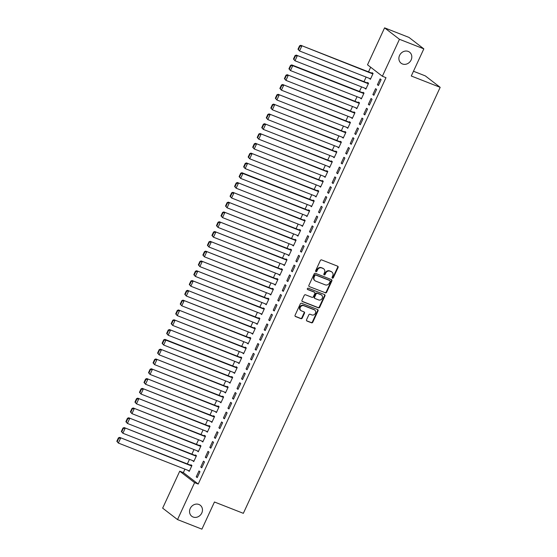 <?xml version="1.0" encoding="UTF-8"?>
<svg xmlns="http://www.w3.org/2000/svg" width="557" height="557" viewBox="0 0 557 557"><rect width="100%" height="100%" fill="white"/><g stroke="black" fill="none" stroke-linecap="round" stroke-linejoin="round"><path stroke-width="0.84" d="M332.418 278.145A0.745 0.661 127.6 0 0 333.351 277.713L338.071 267.492A1.065 0.947 127.6 0 0 337.633 266.183L321.681 259.924A1.065 0.947 127.6 0 0 320.352 260.544L315.624 270.765A0.745 0.661 127.6 0 0 316.863 271.252L317.476 269.929A3.412 3.022 127.6 0 1 321.737 267.959L323.067 268.481A3.412 3.022 127.6 0 1 323.728 268.857A3.412 3.022 127.6 0 1 324.48 272.672L323.868 273.995A0.745 0.661 127.6 0 0 325.107 274.483L325.72 273.16A3.412 3.022 127.6 0 1 329.981 271.189L331.311 271.712A3.412 3.022 127.6 0 1 331.965 272.088A3.412 3.022 127.6 0 1 332.724 275.903L332.111 277.226A0.745 0.661 127.6 0 0 332.418 278.145M332.111 277.866A0.745 0.661 127.6 0 0 332.947 277.407L337.674 267.179A1.065 0.947 127.6 0 0 337.612 266.176M315.624 271.398A0.745 0.661 127.6 0 0 316.467 270.939L317.072 269.616L317.476 269.929M323.868 274.629A0.745 0.661 127.6 0 0 324.703 274.176L325.316 272.853L325.72 273.16M198.905 504.475A6.956 6.155 127.6 0 0 190.64 507.712A6.956 6.155 127.6 0 0 191.761 516.255A6.956 6.155 127.6 0 0 193.112 517.021A6.956 6.155 127.6 0 0 201.376 513.777A6.956 6.155 127.6 0 0 200.255 505.234A6.956 6.155 127.6 0 0 198.905 504.475M408.246 51.425A6.956 6.155 127.6 0 0 399.975 54.663A6.956 6.155 127.6 0 0 401.103 63.213A6.956 6.155 127.6 0 0 402.446 63.971A6.956 6.155 127.6 0 0 410.718 60.734A6.956 6.155 127.6 0 0 409.59 52.184A6.956 6.155 127.6 0 0 408.246 51.425M306.552 319.739A1.065 0.947 127.6 0 0 306.998 321.048L311.467 322.802A1.065 0.947 127.6 0 0 312.797 322.19L318.047 310.834A1.065 0.947 127.6 0 0 317.601 309.525L301.65 303.273A1.065 0.947 127.6 0 0 300.32 303.885L295.078 315.241A1.065 0.947 127.6 0 0 295.516 316.55L300.926 318.667A1.065 0.947 127.6 0 0 302.256 318.054L304.498 313.194A1.065 0.947 127.6 0 0 304.059 311.885L301.379 310.834A2.855 2.527 127.6 0 1 303.753 305.689L314.259 309.803A2.855 2.527 127.6 0 1 311.878 314.949L310.131 314.266A1.065 0.947 127.6 0 0 308.801 314.879L306.552 319.739M184.945 469.154L183.344 472.608L198.208 484.054L385.987 77.667L382.374 76.246L367.516 64.8L384.588 27.85L399.453 39.296L382.374 76.246M198.208 484.054L194.602 482.641L177.523 519.59L162.658 508.144L179.737 471.194L194.602 482.641M384.588 27.85L408.97 37.41L423.828 48.856L411.282 76.003L440.176 87.338L243.339 513.331L214.452 501.996L201.906 529.15L177.523 519.59M423.828 48.856L399.453 39.296M325.295 292.885A1.065 0.947 127.6 0 0 326.625 292.265L331.875 280.916A1.065 0.947 127.6 0 0 331.429 279.607L315.478 273.348A1.065 0.947 127.6 0 0 314.148 273.96L308.898 285.316A1.065 0.947 127.6 0 0 309.344 286.625L324.891 292.571A1.065 0.947 127.6 0 0 326.228 291.959L331.471 280.603A1.065 0.947 127.6 0 0 331.415 279.593M324.961 295.871L319.711 307.227A1.065 0.947 127.6 0 1 318.381 307.84L302.43 301.588A1.065 0.947 127.6 0 1 301.985 300.279L304.233 295.419A1.065 0.947 127.6 0 1 305.563 294.806L312.031 297.341A1.065 0.947 127.6 0 0 313.361 296.728L314.851 293.504A1.065 0.947 127.6 0 0 314.413 292.195L307.673 289.549A0.745 0.661 127.6 0 1 308.3 288.206L324.515 294.562A1.065 0.947 127.6 0 1 324.961 295.871L324.557 295.565L319.314 306.921L319.711 307.227M440.176 87.338L425.318 75.891L413.482 71.247M200.771 467.024L201.773 467.796L204.489 461.913L203.486 461.14L200.771 467.024L201.926 467.476M192.813 460.667L193.739 461.607L196.461 455.723L195.451 454.951L195.228 455.445M209.829 447.417L210.831 448.19L213.547 442.307L212.544 441.534L209.829 447.417L210.985 447.87M201.871 441.06L202.797 442L205.519 436.124L204.51 435.351L204.287 435.839M218.887 427.811L219.89 428.584L222.605 422.707L221.602 421.934L218.887 427.811L220.043 428.263M210.929 421.461L211.855 422.401L214.577 416.518L213.568 415.745L213.345 416.232M227.945 408.211L228.948 408.984L231.67 403.101L230.661 402.328L227.945 408.211L229.101 408.664M219.987 401.855L220.913 402.795L223.636 396.918L222.626 396.138L222.403 396.633M237.004 388.605L238.006 389.378L240.728 383.494L239.719 382.722L237.004 388.605L238.159 389.058M229.045 382.248L229.971 383.195L232.694 377.312L231.684 376.539L231.461 377.026M246.062 368.999L247.064 369.771L249.787 363.895L248.777 363.122L246.062 368.999L247.217 369.451M238.104 362.649L239.03 363.589L241.752 357.705L240.742 356.933L240.52 357.427M255.12 349.399L256.123 350.172L258.845 344.289L257.835 343.516L255.12 349.399L256.276 349.852M247.162 343.042L248.088 343.982L250.81 338.106L249.801 337.333L249.578 337.82M264.178 329.793L265.181 330.566L267.903 324.682L266.894 323.909L264.178 329.793L265.334 330.245M256.22 323.436L257.146 324.383L259.868 318.5L258.859 317.727L258.636 318.214M273.236 310.186L274.239 310.966L276.961 305.083L275.952 304.31L273.236 310.186L274.392 310.639M265.278 303.837L266.204 304.776L268.927 298.893L267.917 298.12L267.694 298.615M282.295 290.587L283.297 291.36L286.02 285.476L285.01 284.704L282.295 290.587L283.45 291.039M274.336 284.23L275.262 285.17L277.985 279.294L276.975 278.521L276.752 279.008M291.353 270.981L292.355 271.753L295.078 265.877L294.068 265.097L291.353 270.981L292.509 271.433M283.395 264.624L284.321 265.571L287.043 259.687L286.033 258.914L285.811 259.402M300.411 251.381L301.414 252.154L304.136 246.271L303.126 245.498L300.411 251.381L301.567 251.827M292.453 245.024L293.379 245.964L296.101 240.081L295.092 239.308L294.869 239.802M309.469 231.775L310.472 232.548L313.194 226.664L312.185 225.891L309.469 231.775L310.625 232.227M301.511 225.418L302.437 226.358L305.159 220.481L304.15 219.709L303.927 220.196M318.527 212.168L319.53 212.941L322.252 207.065L321.243 206.292L318.527 212.168L319.683 212.621M310.569 205.812L311.495 206.758L314.218 200.875L313.208 200.102L312.985 200.59M327.586 192.569L328.588 193.342L331.311 187.458L330.301 186.686L327.586 192.569L328.741 193.021M319.627 186.212L320.553 187.152L323.276 181.269L322.266 180.496L322.043 180.99M336.644 172.962L337.646 173.735L340.369 167.852L339.359 167.079L336.644 172.962L337.8 173.415M328.686 166.606L329.612 167.546L332.334 161.669L331.324 160.896L331.102 161.384M345.702 153.356L346.705 154.129L349.427 148.253L348.417 147.48L345.702 153.356L346.858 153.809M337.744 147.006L338.67 147.946L341.392 142.063L340.383 141.29L340.16 141.777M354.76 133.757L355.763 134.529L358.485 128.646L357.476 127.873L354.76 133.757L355.916 134.209M346.802 127.4L347.728 128.34L350.45 122.463L349.441 121.684L349.218 122.178M363.818 114.15L364.821 114.923L367.543 109.04L366.534 108.267L363.818 114.15L364.974 114.603M355.86 107.793L356.786 108.74L359.509 102.857L358.499 102.084L358.276 102.572M372.877 94.544L373.879 95.317L376.602 89.44L375.592 88.667L372.877 94.544L374.032 94.996M364.919 88.194L365.845 89.134L368.567 83.251L367.557 82.478L367.335 82.972M370.663 67.223L368.518 71.853M366.109 77.082L363.993 81.656M361.577 86.878L359.46 91.459M357.051 96.681L354.934 101.263M352.518 106.484L350.402 111.066M347.993 116.288L345.876 120.869M343.46 126.091L341.344 130.665M338.935 135.887L336.818 140.468M334.402 145.69L332.285 150.272M329.876 155.494L327.76 160.075M325.344 165.297L323.227 169.878M320.818 175.1L318.701 179.681M316.285 184.903L314.169 189.477M311.76 194.699L309.643 199.281M307.227 204.503L305.111 209.084M302.702 214.306L300.585 218.887M298.169 224.109L296.052 228.69M293.643 233.912L291.527 238.487M289.111 243.708L286.994 248.29M284.585 253.512L282.469 258.093M280.053 263.315L277.936 267.896M275.527 273.118L273.41 277.699M270.994 282.921L268.878 287.503M266.469 292.724L264.352 297.299M261.936 302.521L259.82 307.102M257.411 312.324L255.294 316.905M252.878 322.127L250.761 326.708M248.352 331.93L246.236 336.512M243.82 341.733L241.703 346.308M239.294 351.537L237.178 356.111M234.762 361.333L232.645 365.914M230.236 371.136L228.119 375.717M225.703 380.939L223.587 385.521M221.178 390.742L219.061 395.324M216.645 400.546L214.529 405.12M212.12 410.342L210.003 414.923M207.587 420.145L205.47 424.726M203.061 429.948L200.945 434.53M198.529 439.752L196.412 444.333M194.003 449.555L191.887 454.129M189.471 459.358L187.354 463.932M369.451 78.391L370.377 79.331L373.093 73.447L372.09 72.675L371.86 73.169M377.409 84.748L378.412 85.52L381.127 79.637L380.125 78.864L377.409 84.748L378.558 85.2M360.393 97.99L361.319 98.937L364.034 93.054L363.032 92.281L362.802 92.768M368.351 104.347L369.354 105.12L372.069 99.243L371.066 98.471L368.351 104.347L369.5 104.8M351.335 117.597L352.261 118.537L354.976 112.66L353.974 111.887L353.744 112.375M359.293 123.953L360.295 124.726L363.011 118.843L362.008 118.07L359.293 123.953L360.442 124.406M342.277 137.203L343.203 138.143L345.918 132.26L344.915 131.487L344.686 131.981M350.235 143.56L351.237 144.333L353.953 138.449L352.95 137.676L350.235 143.56L351.383 144.005M333.218 156.802L334.144 157.749L336.86 151.866L335.857 151.093L335.627 151.581M341.176 163.159L342.179 163.932L344.894 158.056L343.892 157.276L341.176 163.159L342.325 163.612M324.16 176.409L325.086 177.349L327.801 171.472L326.799 170.7L326.569 171.187M332.118 182.766L333.121 183.538L335.836 177.655L334.834 176.882L332.118 182.766L333.267 183.218M315.102 196.015L316.028 196.955L318.743 191.072L317.741 190.299L317.511 190.793M323.06 202.365L324.063 203.145L326.778 197.262L325.775 196.489L323.06 202.365L324.209 202.818M306.044 215.615L306.97 216.562L309.685 210.678L308.682 209.905L308.453 210.393M314.002 221.971L315.004 222.744L317.72 216.861L316.717 216.088L314.002 221.971L315.151 222.424M296.985 235.221L297.911 236.161L300.627 230.285L299.624 229.505L299.394 229.999M304.944 241.578L305.946 242.351L308.662 236.467L307.659 235.695L304.944 241.578L306.092 242.03M287.927 254.828L288.853 255.767L291.569 249.884L290.566 249.111L290.336 249.606M295.885 261.177L296.888 261.95L299.603 256.074L298.601 255.301L295.885 261.177L297.034 261.63M278.869 274.427L279.795 275.374L282.51 269.491L281.508 268.718L281.278 269.205M286.827 280.784L287.83 281.557L290.545 275.673L289.543 274.9L286.827 280.784L287.976 281.236M269.811 294.033L270.737 294.973L273.452 289.09L272.45 288.317L272.22 288.811M277.769 300.39L278.772 301.163L281.487 295.28L280.484 294.507L277.769 300.39L278.918 300.843M260.753 313.64L261.679 314.58L264.394 308.696L263.391 307.924L263.162 308.411M268.711 319.99L269.713 320.762L272.429 314.886L271.426 314.113L268.711 319.99L269.86 320.442M251.694 333.239L252.62 334.179L255.336 328.303L254.333 327.53L254.103 328.017M259.646 339.596L260.655 340.369L263.37 334.485L262.368 333.713L259.646 339.596L260.801 340.048M242.636 352.846L243.562 353.786L246.278 347.902L245.275 347.129L245.045 347.624M250.587 359.202L251.597 359.975L254.312 354.092L253.31 353.319L250.587 359.202L251.743 359.648M233.578 372.445L234.504 373.392L237.219 367.509L236.217 366.736L235.987 367.223M241.529 378.802L242.539 379.575L245.254 373.698L244.251 372.925L241.529 378.802L242.685 379.254M224.52 392.051L225.446 392.991L228.161 387.115L227.159 386.342L226.929 386.83M232.471 398.408L233.48 399.181L236.196 393.298L235.193 392.525L232.471 398.408L233.627 398.861M215.462 411.658L216.388 412.598L219.103 406.714L218.1 405.942L217.871 406.436M223.413 418.015L224.422 418.787L227.138 412.904L226.135 412.131L223.413 418.015L224.568 418.46M206.403 431.257L207.329 432.204L210.045 426.321L209.042 425.548L208.812 426.035M214.354 437.614L215.364 438.387L218.079 432.511L217.077 431.731L214.354 437.614L215.51 438.067M197.345 450.864L198.271 451.804L200.986 445.927L199.984 445.154L199.754 445.642M205.296 457.22L206.306 457.993L209.021 452.11L208.019 451.337L205.296 457.22L206.452 457.673M188.287 470.47L189.213 471.41L191.928 465.527L190.926 464.754L190.696 465.248M196.238 476.82L197.248 477.593L199.963 471.716L198.96 470.944L196.238 476.82L197.394 477.272M183.344 472.608L179.737 471.194M369.375 78.558L370.523 79.01M364.842 88.361L365.998 88.814M360.316 98.164L361.465 98.617M355.784 107.967L356.94 108.413M351.258 117.764L352.407 118.216M346.726 127.567L347.881 128.019M342.2 137.37L343.349 137.823M337.667 147.173L338.823 147.626M333.142 156.977L334.291 157.429M328.609 166.773L329.765 167.225M324.083 176.576L325.232 177.029M319.551 186.379L320.707 186.832M315.025 196.182L316.174 196.635M310.493 205.986L311.648 206.438M305.967 215.789L307.116 216.234M301.434 225.585L302.59 226.038M296.909 235.388L298.058 235.841M292.376 245.191L293.532 245.644M287.851 254.995L288.999 255.447M283.318 264.798L284.474 265.25M278.792 274.594L279.941 275.047M274.26 284.397L275.416 284.85M269.734 294.2L270.883 294.653M265.202 304.004L266.357 304.456M260.676 313.807L261.825 314.259M256.143 323.61L257.299 324.056M251.618 333.406L252.767 333.859M247.085 343.209L248.241 343.662M242.56 353.013L243.708 353.465M238.027 362.816L239.183 363.268M233.501 372.619L234.65 373.072M228.969 382.415L230.125 382.868M224.443 392.219L225.592 392.671M219.911 402.022L221.066 402.474M215.378 411.825L216.534 412.277M210.852 421.628L212.008 422.081M206.32 431.431L207.476 431.884M201.794 441.228L202.95 441.68M197.262 451.031L198.417 451.483M192.736 460.834L193.892 461.287M188.203 470.637L189.359 471.09M331.965 272.088L331.568 271.781A3.412 3.022 127.6 0 0 330.907 271.405L331.311 271.712M325.316 272.853A3.412 3.022 127.6 0 1 329.577 270.883L330.907 271.405M323.728 268.857L323.325 268.544A3.412 3.022 127.6 0 0 322.663 268.175L323.067 268.481M317.072 269.616A3.412 3.022 127.6 0 1 321.333 267.652L322.663 268.175M309.344 286.625L324.891 292.571M330.141 281.487A0.745 0.661 127.6 0 0 329.835 280.568L315.833 275.074A0.745 0.661 127.6 0 0 314.9 275.506L314.252 276.906A3.412 3.022 127.6 0 0 315.004 280.721A3.412 3.022 127.6 0 0 315.666 281.097L325.239 284.85A3.412 3.022 127.6 0 0 329.5 282.879L330.141 281.487M329.695 280.456A0.745 0.661 127.6 0 0 329.431 280.262L329.835 280.568M315.004 280.721L314.608 280.415A3.412 3.022 127.6 0 1 313.856 276.592L314.496 275.2A0.745 0.661 127.6 0 1 315.429 274.768L329.431 280.262M302.047 301.288L317.984 307.534A1.065 0.947 127.6 0 0 319.314 306.921M314.621 292.307L314.218 292A1.065 0.947 127.6 0 0 314.009 291.882L307.373 289.278M318.75 299.972A2.855 2.527 127.6 0 0 321.124 294.827L317.427 293.372A1.065 0.947 127.6 0 0 316.098 293.992L314.608 297.215A1.065 0.947 127.6 0 0 315.046 298.524L318.75 299.972M321.681 295.14L321.278 294.827A2.855 2.527 127.6 0 0 320.721 294.514L321.124 294.827M314.837 298.406L314.44 298.099A1.065 0.947 127.6 0 1 314.204 296.902L315.694 293.678A1.065 0.947 127.6 0 1 317.024 293.066L320.721 294.514M324.557 295.565A1.065 0.947 127.6 0 0 324.501 294.556M314.809 310.117L314.406 309.81A2.855 2.527 127.6 0 0 313.856 309.497L314.259 309.803M300.822 310.521L300.425 310.214A2.855 2.527 127.6 0 1 303.356 305.375L313.856 309.497M295.133 316.244L300.522 318.36A1.065 0.947 127.6 0 0 301.852 317.741L304.094 312.888A1.065 0.947 127.6 0 0 304.038 311.878M306.608 320.748L311.071 322.496A1.065 0.947 127.6 0 0 312.4 321.876L317.643 310.528A1.065 0.947 127.6 0 0 317.587 309.518M373.016 73.621L300.787 45.298L372.87 73.942M370.6 78.843L299.527 50.972L297.988 49.232L298.385 49.545L299.972 46.113L299.569 45.806L297.988 49.232M299.972 46.113L301.79 46.071L299.527 50.972L298.385 49.545M299.569 45.806L300.787 45.298M368.483 83.418L296.254 55.101L368.337 83.745M366.074 88.647L294.994 60.776L293.455 59.035L293.859 59.348L295.447 55.916L295.043 55.603L293.455 59.035M295.447 55.916L297.257 55.874L294.994 60.776L293.859 59.348M295.043 55.603L296.254 55.101M363.958 93.221L291.729 64.897L292.731 65.677L363.812 93.541M361.542 98.443L290.469 70.572L288.93 68.838L289.327 69.145L290.914 65.719L290.51 65.406L288.93 68.838M290.914 65.719L292.731 65.677L290.469 70.572L289.327 69.145M290.51 65.406L291.729 64.897M359.425 103.024L287.196 74.701L359.279 103.344M357.016 108.246L285.936 80.375L284.397 78.641L284.801 78.948L286.389 75.515L285.985 75.209L284.397 78.641M286.389 75.515L288.199 75.474L285.936 80.375L284.801 78.948M285.985 75.209L287.196 74.701M354.9 112.827L282.671 84.504L354.753 113.148M352.484 118.049L281.41 90.178L279.872 88.445L280.268 88.751L281.856 85.318L281.452 85.012L279.872 88.445M281.856 85.318L283.673 85.277L281.41 90.178L280.268 88.751M281.452 85.012L282.671 84.504M350.367 122.631L278.138 94.307L350.221 122.951M347.958 127.852L276.878 99.981L275.339 98.241L275.743 98.554L277.33 95.122L276.926 94.815L275.339 98.241M277.33 95.122L279.141 95.08L276.878 99.981L275.743 98.554M276.926 94.815L278.138 94.307M345.841 132.434L273.612 104.11L345.695 132.754M343.425 137.656L272.352 109.785L270.813 108.044L271.21 108.357L272.798 104.925L272.394 104.619L270.813 108.044M272.798 104.925L274.615 104.883L272.352 109.785L271.21 108.357M272.394 104.619L273.612 104.11M341.309 142.23L269.08 113.913L341.163 142.557M338.9 147.452L267.82 119.588L266.281 117.847L266.685 118.161L268.272 114.728L267.868 114.415L266.281 117.847M268.272 114.728L270.082 114.686L267.82 119.588L266.685 118.161M267.868 114.415L269.08 113.913M336.783 152.033L264.554 123.71L336.637 152.353M334.367 157.255L263.287 129.384L261.755 127.65L262.152 127.957L263.74 124.531L263.336 124.218L261.755 127.65M263.74 124.531L265.557 124.483L263.287 129.384L262.152 127.957M263.336 124.218L264.554 123.71M332.25 161.836L260.022 133.513L332.104 162.157M329.841 167.058L258.761 139.187L257.223 137.454L257.626 137.76L259.214 134.328L258.81 134.021L257.223 137.454M259.214 134.328L261.024 134.286L258.761 139.187L257.626 137.76M258.81 134.021L260.022 133.513M327.725 171.64L255.489 143.316L327.579 171.96M325.309 176.861L254.229 148.991L252.697 147.257L253.094 147.563L254.681 144.131L254.277 143.824L252.697 147.257M254.681 144.131L256.498 144.089L254.229 148.991L253.094 147.563M254.277 143.824L255.489 143.316M323.192 181.443L250.963 153.119L323.046 181.763M320.783 186.665L249.703 158.794L248.164 157.053L248.568 157.366L250.156 153.934L249.752 153.628L248.164 157.053M250.156 153.934L251.966 153.892L249.703 158.794L248.568 157.366M249.752 153.628L250.963 153.119M318.667 191.246L246.431 162.923L318.52 191.566M316.251 196.468L245.171 168.597L243.639 166.856L244.036 167.17L245.623 163.737L245.219 163.424L243.639 166.856M245.623 163.737L247.44 163.695L245.171 168.597L244.036 167.17M245.219 163.424L246.431 162.923M314.134 201.042L241.905 172.719L242.908 173.499L313.988 201.362M311.725 206.264L240.645 178.393L239.106 176.66L239.51 176.966L241.097 173.54L240.694 173.227L239.106 176.66M241.097 173.54L242.908 173.499L240.645 178.393L239.51 176.966M240.694 173.227L241.905 172.719M309.608 210.845L237.373 182.522L309.462 211.166M307.192 216.067L236.112 188.196L234.581 186.463L234.977 186.769L236.565 183.344L236.161 183.03L234.581 186.463M236.565 183.344L238.382 183.295L236.112 188.196L234.977 186.769M236.161 183.03L237.373 182.522M305.076 220.649L232.847 192.325L304.93 220.969M302.667 225.87L231.587 198L230.048 196.266L230.452 196.572L232.039 193.14L231.635 192.833L230.048 196.266M232.039 193.14L233.849 193.098L231.587 198L230.452 196.572M231.635 192.833L232.847 192.325M300.55 230.452L228.314 202.128L300.404 230.772M298.134 235.674L227.054 207.803L225.522 206.062L225.919 206.375L227.507 202.943L227.103 202.637L225.522 206.062M227.507 202.943L229.324 202.901L227.054 207.803L225.919 206.375M227.103 202.637L228.314 202.128M296.018 240.255L223.789 211.932L295.871 240.575M293.609 245.477L222.528 217.606L220.99 215.865L221.394 216.179L222.981 212.746L222.577 212.44L220.99 215.865M222.981 212.746L224.791 212.704L222.528 217.606L221.394 216.179M222.577 212.44L223.789 211.932M291.492 250.051L219.256 221.735L291.346 250.378M289.076 255.273L217.996 227.409L216.464 225.669L216.861 225.982L218.448 222.549L218.045 222.236L216.464 225.669M218.448 222.549L220.266 222.508L217.996 227.409L216.861 225.982M218.045 222.236L219.256 221.735M286.959 259.854L214.73 231.531L286.813 260.175M284.55 265.076L213.47 237.205L211.932 235.472L212.335 235.778L213.923 232.353L213.519 232.039L211.932 235.472M213.923 232.353L215.733 232.304L213.47 237.205L212.335 235.778M213.519 232.039L214.73 231.531M282.434 269.658L210.198 241.334L282.288 269.978M280.018 274.88L208.938 247.009L207.406 245.275L207.803 245.581L209.39 242.149L208.986 241.842L207.406 245.275M209.39 242.149L211.207 242.107L208.938 247.009L207.803 245.581M208.986 241.842L210.198 241.334M277.901 279.461L205.672 251.137L277.755 279.781M275.492 284.683L204.412 256.812L202.873 255.078L203.277 255.385L204.865 251.952L204.461 251.646L202.873 255.078M204.865 251.952L206.675 251.91L204.412 256.812L203.277 255.385M204.461 251.646L205.672 251.137M273.376 289.264L201.14 260.941L273.229 289.584M270.96 294.486L199.879 266.615L198.348 264.874L198.745 265.188L200.332 261.755L199.928 261.449L198.348 264.874M200.332 261.755L202.149 261.713L199.879 266.615L198.745 265.188M199.928 261.449L201.14 260.941M268.843 299.067L196.614 270.744L268.697 299.387M266.434 304.289L195.354 276.418L193.815 274.678L194.219 274.991L195.806 271.558L195.403 271.245L193.815 274.678M195.806 271.558L197.617 271.517L195.354 276.418L194.219 274.991M195.403 271.245L196.614 270.744M264.317 308.863L192.081 280.547L264.171 309.191M261.901 314.085L190.821 286.214L189.289 284.481L189.686 284.787L191.274 281.362L190.87 281.048L189.289 284.481M191.274 281.362L193.091 281.32L190.821 286.214L189.686 284.787M190.87 281.048L192.081 280.547M259.785 318.667L187.556 290.343L259.639 318.987M257.376 323.889L186.296 296.018L184.757 294.284L185.161 294.59L186.748 291.165L186.344 290.851L184.757 294.284M186.748 291.165L188.558 291.116L186.296 296.018L185.161 294.59M186.344 290.851L187.556 290.343M255.259 328.47L183.023 300.146L255.113 328.79M252.843 333.692L181.763 305.821L180.231 304.087L180.628 304.394L182.216 300.961L181.812 300.655L180.231 304.087M182.216 300.961L184.033 300.919L181.763 305.821L180.628 304.394M181.812 300.655L183.023 300.146M250.727 338.273L178.498 309.95L250.58 338.593M248.318 343.495L177.237 315.624L175.699 313.89L176.103 314.197L177.69 310.764L177.286 310.458L175.699 313.89M177.69 310.764L179.5 310.722L177.237 315.624L176.103 314.197M177.286 310.458L178.498 309.95M246.201 348.076L173.965 319.753L246.055 348.397M243.785 353.298L172.705 325.427L171.173 323.687L171.57 324L173.157 320.567L172.754 320.261L171.173 323.687M173.157 320.567L174.975 320.526L172.705 325.427L171.57 324M172.754 320.261L173.965 319.753M241.668 357.873L169.439 329.556L241.522 358.2M239.259 363.101L168.179 335.23L166.64 333.49L167.044 333.803L168.625 330.371L168.228 330.057L166.64 333.49M168.625 330.371L170.442 330.329L168.179 335.23L167.044 333.803M168.228 330.057L169.439 329.556M237.143 367.676L164.907 339.352L165.916 340.132L236.997 367.996M234.727 372.898L163.647 345.027L162.115 343.293L162.512 343.599L164.099 340.174L163.695 339.861L162.115 343.293M164.099 340.174L165.916 340.132L163.647 345.027L162.512 343.599M163.695 339.861L164.907 339.352M232.61 377.479L160.381 349.155L232.464 377.799M230.201 382.701L159.121 354.83L157.582 353.096L157.986 353.403L159.567 349.97L159.17 349.664L157.582 353.096M159.567 349.97L161.384 349.928L159.121 354.83L157.986 353.403M159.17 349.664L160.381 349.155M228.085 387.282L155.849 358.959L227.938 387.602M225.669 392.504L154.588 364.633L153.057 362.899L153.454 363.206L155.041 359.773L154.637 359.467L153.057 362.899M155.041 359.773L156.858 359.731L154.588 364.633L153.454 363.206M154.637 359.467L155.849 358.959M223.552 397.085L151.323 368.762L223.406 397.406M221.143 402.307L150.063 374.436L148.524 372.696L148.928 373.009L150.508 369.576L150.112 369.27L148.524 372.696M150.508 369.576L152.326 369.535L150.063 374.436L148.928 373.009M150.112 369.27L151.323 368.762M219.026 406.889L146.79 378.565L218.88 407.209M216.61 412.11L145.53 384.239L143.998 382.499L144.395 382.812L145.983 379.38L145.579 379.073L143.998 382.499M145.983 379.38L147.8 379.338L145.53 384.239L144.395 382.812M145.579 379.073L146.79 378.565M214.494 416.685L142.265 388.368L214.348 417.012M212.085 421.907L141.005 394.043L139.466 392.302L139.87 392.615L141.45 389.183L141.053 388.87L139.466 392.302M141.45 389.183L143.267 389.141L141.005 394.043L139.87 392.615M141.053 388.87L142.265 388.368M209.968 426.488L137.732 398.164L209.822 426.808M207.552 431.71L136.472 403.839L134.94 402.105L135.337 402.412L136.925 398.986L136.521 398.673L134.94 402.105M136.925 398.986L138.742 398.937L136.472 403.839L135.337 402.412M136.521 398.673L137.732 398.164M205.436 436.291L133.207 407.968L205.289 436.611M203.027 441.513L131.946 413.642L130.408 411.908L130.811 412.215L132.392 408.782L131.995 408.476L130.408 411.908M132.392 408.782L134.209 408.741L131.946 413.642L130.811 412.215M131.995 408.476L133.207 407.968M200.91 446.094L128.674 417.771L200.757 446.415M198.494 451.316L127.414 423.445L125.882 421.712L126.279 422.018L127.866 418.586L127.462 418.279L125.882 421.712M127.866 418.586L129.684 418.544L127.414 423.445L126.279 422.018M127.462 418.279L128.674 417.771M196.377 455.898L124.148 427.574L196.231 456.218M193.968 461.119L122.888 433.249L121.349 431.508L121.753 431.821L123.334 428.389L122.937 428.082L121.349 431.508M123.334 428.389L125.151 428.347L122.888 433.249L121.753 431.821M122.937 428.082L124.148 427.574M191.852 465.701L119.616 437.377L191.699 466.021M189.436 470.923L118.356 443.052L116.824 441.311L117.221 441.624L118.808 438.192L118.404 437.879L116.824 441.311M118.808 438.192L120.625 438.15L118.356 443.052L117.221 441.624M118.404 437.879L119.616 437.377M332.947 277.407L333.351 277.713M316.467 270.939L316.863 271.252M324.703 274.176L325.107 274.483M329.577 270.883L329.981 271.189M321.333 267.652L321.737 267.959M337.674 267.179L338.071 267.492M331.471 280.603L331.875 280.916M326.228 291.959L326.625 292.265M315.429 274.768L315.833 275.074M314.496 275.2L314.9 275.506M313.856 276.592L314.252 276.906M317.984 307.534L318.381 307.84M302.054 301.302L302.43 301.588M314.009 291.882L314.413 292.195M317.024 293.066L317.427 293.372M315.694 293.678L316.098 293.992M314.204 296.902L314.608 297.215M303.356 305.375L303.753 305.689M304.094 312.888L304.498 313.194M301.852 317.741L302.256 318.054M300.522 318.36L300.926 318.667M295.147 316.265L295.516 316.55M317.643 310.528L318.047 310.834M312.4 321.876L312.797 322.19M311.071 322.496L311.467 322.802M306.622 320.762L306.998 321.048M329.577 280.338L329.981 280.651"/></g></svg>
